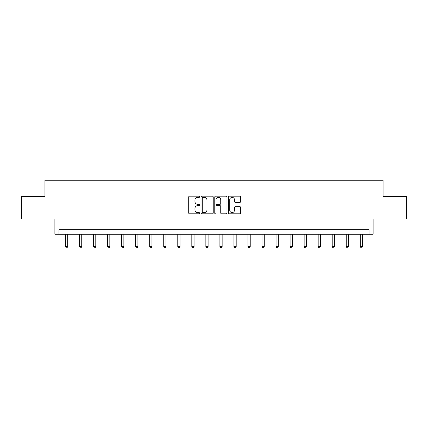 <?xml version="1.0" encoding="UTF-8"?>
<svg xmlns="http://www.w3.org/2000/svg" width="428" height="428" viewBox="0 0 428 428"><rect width="100%" height="100%" fill="white"/><g stroke="black" fill="none" stroke-linecap="round" stroke-linejoin="round"><path stroke-width="0.64" d="M199.598 196.773A0.621 0.621 0 0 0 198.983 196.158L189.593 196.158A0.883 0.883 0 0 0 188.711 197.041L188.711 212.941A0.883 0.883 0 0 0 189.593 213.823L198.983 213.823A0.621 0.621 0 0 0 199.598 213.208A0.621 0.621 0 0 0 198.983 212.588L197.768 212.588A2.825 2.825 0 0 1 194.938 209.763L194.938 208.436A2.825 2.825 0 0 1 197.768 205.611L198.983 205.611A0.621 0.621 0 0 0 199.598 204.991A0.621 0.621 0 0 0 198.983 204.37L197.768 204.37A2.825 2.825 0 0 1 194.938 201.545L194.938 200.218A2.825 2.825 0 0 1 197.768 197.394L198.983 197.394A0.621 0.621 0 0 0 199.598 196.773M21.4 196.441L21.4 218.943L54.88 218.943L54.88 234.239L373.12 234.239L373.12 218.943L406.6 218.943L406.6 196.441L383.065 196.441L383.065 180.242L44.935 180.242L44.935 196.441L21.4 196.441M239.819 202.385A0.883 0.883 0 0 0 240.702 201.502L240.702 197.041A0.883 0.883 0 0 0 239.819 196.158L229.392 196.158A0.883 0.883 0 0 0 228.509 197.041L228.509 212.941A0.883 0.883 0 0 0 229.392 213.823L239.819 213.823A0.883 0.883 0 0 0 240.702 212.941L240.702 207.553A0.883 0.883 0 0 0 239.819 206.671L235.357 206.671A0.883 0.883 0 0 0 234.474 207.553L234.474 210.223A2.365 2.365 0 0 1 232.11 212.588A2.365 2.365 0 0 1 229.745 210.223L229.745 199.758A2.365 2.365 0 0 1 232.11 197.394A2.365 2.365 0 0 1 234.474 199.758L234.474 201.502A0.883 0.883 0 0 0 235.357 202.385L239.819 202.385M369.027 234.239L369.027 229.74L58.973 229.74L58.973 234.239M213.23 197.041A0.883 0.883 0 0 0 212.341 196.158L201.92 196.158A0.883 0.883 0 0 0 201.037 197.041L201.037 212.941A0.883 0.883 0 0 0 201.92 213.823L212.341 213.823A0.883 0.883 0 0 0 213.23 212.941L213.23 197.041M215.659 196.158L226.08 196.158A0.883 0.883 0 0 1 226.963 197.041L226.963 212.941A0.883 0.883 0 0 1 226.08 213.823L221.618 213.823A0.883 0.883 0 0 1 220.736 212.941L220.736 206.494A0.883 0.883 0 0 0 219.853 205.611L216.894 205.611A0.883 0.883 0 0 0 216.012 206.494L216.012 213.208A0.621 0.621 0 0 1 215.391 213.823A0.621 0.621 0 0 1 214.77 213.208L214.77 197.041A0.883 0.883 0 0 1 215.659 196.158M202.893 197.394A0.621 0.621 0 0 0 202.273 198.014L202.273 211.972A0.621 0.621 0 0 0 202.893 212.588L204.172 212.588A2.825 2.825 0 0 0 206.997 209.763L206.997 200.218A2.825 2.825 0 0 0 204.172 197.394L202.893 197.394M220.736 199.801A2.365 2.365 0 0 0 218.371 197.436A2.365 2.365 0 0 0 216.012 199.801L216.012 203.487A0.883 0.883 0 0 0 216.894 204.37L219.853 204.37A0.883 0.883 0 0 0 220.736 203.487L220.736 199.801M65.457 234.239L65.457 246.587L67.704 246.587L67.704 234.239M67.704 246.587L67.03 247.759L66.131 247.759L65.457 246.587M79.496 234.239L79.496 246.587L81.743 246.587L81.743 234.239M81.743 246.587L81.069 247.759L80.17 247.759L79.496 246.587M93.534 234.239L93.534 246.587L95.786 246.587L95.786 234.239M95.786 246.587L95.112 247.759L94.208 247.759L93.534 246.587M107.572 234.239L107.572 246.587L109.825 246.587L109.825 234.239M109.825 246.587L109.151 247.759L108.252 247.759L107.572 246.587M121.616 234.239L121.616 246.587L123.863 246.587L123.863 234.239M123.863 246.587L123.189 247.759L122.29 247.759L121.616 246.587M135.655 234.239L135.655 246.587L137.907 246.587L137.907 234.239M137.907 246.587L137.228 247.759L136.329 247.759L135.655 246.587M149.693 234.239L149.693 246.587L151.945 246.587L151.945 234.239M151.945 246.587L151.271 247.759L150.372 247.759L149.693 246.587M163.737 234.239L163.737 246.587L165.984 246.587L165.984 234.239M165.984 246.587L165.31 247.759L164.411 247.759L163.737 246.587M177.775 234.239L177.775 246.587L180.028 246.587L180.028 234.239M180.028 246.587L179.348 247.759L178.449 247.759L177.775 246.587M191.814 234.239L191.814 246.587L194.066 246.587L194.066 234.239M194.066 246.587L193.392 247.759L192.488 247.759L191.814 246.587M205.857 234.239L205.857 246.587L208.104 246.587L208.104 234.239M208.104 246.587L207.43 247.759L206.531 247.759L205.857 246.587M219.896 234.239L219.896 246.587L222.143 246.587L222.143 234.239M222.143 246.587L221.469 247.759L220.57 247.759L219.896 246.587M233.934 234.239L233.934 246.587L236.186 246.587L236.186 234.239M236.186 246.587L235.512 247.759L234.608 247.759L233.934 246.587M247.973 234.239L247.973 246.587L250.225 246.587L250.225 234.239M250.225 246.587L249.551 247.759L248.652 247.759L247.973 246.587M262.016 234.239L262.016 246.587L264.263 246.587L264.263 234.239M264.263 246.587L263.589 247.759L262.69 247.759L262.016 246.587M276.055 234.239L276.055 246.587L278.307 246.587L278.307 234.239M278.307 246.587L277.628 247.759L276.729 247.759L276.055 246.587M290.093 234.239L290.093 246.587L292.345 246.587L292.345 234.239M292.345 246.587L291.671 247.759L290.773 247.759L290.093 246.587M304.137 234.239L304.137 246.587L306.384 246.587L306.384 234.239M306.384 246.587L305.71 247.759L304.811 247.759L304.137 246.587M318.175 234.239L318.175 246.587L320.428 246.587L320.428 234.239M320.428 246.587L319.748 247.759L318.849 247.759L318.175 246.587M332.214 234.239L332.214 246.587L334.466 246.587L334.466 234.239M334.466 246.587L333.792 247.759L332.888 247.759L332.214 246.587M346.257 234.239L346.257 246.587L348.504 246.587L348.504 234.239M348.504 246.587L347.83 247.759L346.931 247.759L346.257 246.587M360.296 234.239L360.296 246.587L362.543 246.587L362.543 234.239M362.543 246.587L361.869 247.759L360.97 247.759L360.296 246.587"/></g></svg>
